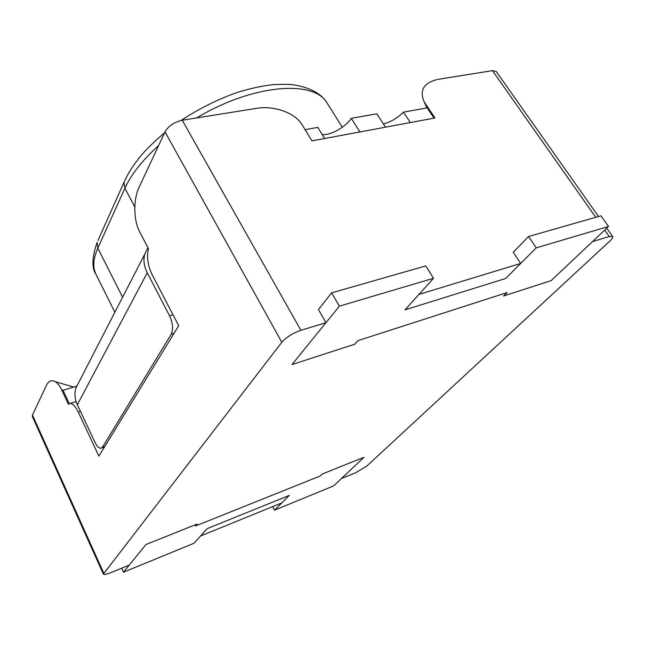 <?xml version="1.0" encoding="UTF-8"?>
<svg xmlns="http://www.w3.org/2000/svg" width="645" height="645" viewBox="0 0 645 645"><rect width="100%" height="100%" fill="white"/><g stroke="black" fill="none" stroke-linecap="round" stroke-linejoin="round"><path stroke-width="0.97" d="M322.508 473.89L363.949 457.313L322.508 473.89L320.484 475.881L195.395 526.014L197.12 524.046L145.964 544.517L129.234 565.125L110.472 572.776C106.344 574.405 103.974 574.856 103.361 574.106L281.817 342.269C286.356 337.166 292.709 333.183 300.884 330.313L325.991 322.669L292.016 364.538L354.887 344.172L292.016 364.538L339.399 306.157L433.529 278.285L404.987 309.858L505.728 278.455L404.987 309.858L418.96 294.402L520.684 263.458L505.728 278.455L536.245 247.865L608.533 226.468L551.177 280.599L503.616 295.999L551.177 280.599L592.465 241.633L609.243 236.53L612.621 236.513C613.089 237.376 612.073 238.981 609.581 241.327L366.739 466.142L355.669 472.753L341.447 478.558L363.949 457.313L333.659 485.903L274.52 510.187L289.307 495.376L207.182 528.642L289.307 495.376L281.817 502.882L200.482 536.059L207.182 528.642L193.968 543.267L123.485 572.204L145.964 544.517L197.12 524.046L195.395 526.014L320.484 475.881L322.508 473.89M358.015 340.608L354.887 344.172L358.015 340.608L507.123 292.564L503.616 295.999L507.123 292.564L358.015 340.608M325.991 322.669L318.453 309.584L331.627 292.854L339.399 306.157M520.684 263.458L513.259 252.243L528.594 236.505L536.245 247.865M383.388 123.913C390.588 122.115 397.288 118.188 403.488 112.125L427.216 107.892L424.999 103.087L434.94 117.987L311.954 140.876L301.981 124.582C295.265 113.028 274.173 105.312 256.831 108.304L182.237 120.228L300.884 330.313M424.999 103.087L423.789 101.039C419.444 89.719 424.257 82.479 438.229 79.303L492.474 70.636L496.263 71.514L598.512 216.502M103.361 574.106L32.355 416.509L32.484 415.066L46.255 385.637C48.544 381.034 51.536 379.703 55.244 381.663C57.631 383.106 59.775 385.839 61.67 389.854L63.049 390.241L76.86 386.137M61.67 389.854L68.346 404.197L70.224 403.375C72.869 403.625 75.538 406.519 78.247 412.058L98.879 456.152L178.689 325.717L152.107 274.617C147.745 265.385 146.544 256.75 148.503 248.72L139.715 231.958C133.499 220.534 133.128 199.611 139.167 187.09L165.007 131.878C168.506 125.944 174.255 122.058 182.237 120.228M305.085 129.661L317.775 127.396L324.637 138.514M322.153 134.491C329.95 135.853 345.776 127.073 351.291 118.317L376.874 113.81L385.5 127.186M69.257 403.56L63.049 390.241M434.053 118.148L427.216 107.892M359.926 131.943L351.291 118.317M410.333 122.566L403.488 112.125M79.262 381.461L75.892 388.016C74.288 393.482 74.772 399.045 77.344 404.705L94.863 442.091C96.806 446.058 98.758 448.122 100.725 448.307L102.474 447.187L171.264 334.175C173.457 329.281 172.884 323.145 169.546 315.76L147.245 272.771C143.98 266.28 143.166 260.048 144.794 254.057L147.931 247.64M121.655 568.213L123.485 572.204M272.666 506.615L274.52 510.187M528.594 236.505L600.995 215.793L608.533 226.468M331.627 292.854L425.789 265.917L433.529 278.285M492.474 70.636L595.714 217.3M604.704 230.08L609.243 236.53M32.484 415.066L103.716 573.066M165.007 131.878L281.817 342.269M78.247 412.058L80.464 411.365M181.108 120.446C199.378 108.457 218.236 99.08 237.683 92.3C250.252 88.478 262.088 85.914 273.19 84.616C283.461 84.197 290.572 84.31 294.531 84.963C311.035 87.93 322 94.13 327.426 103.555C314.962 79.561 253.388 83.785 196.701 117.914M158.597 145.568C142.408 160.242 131.177 174.464 124.912 188.227L134.821 207.021M97.943 240.512L124.042 182.261L124.912 188.227L97.822 248.156L122.59 297.224M96.065 274.512C91.574 268.183 91.913 257.476 97.097 242.407L97.822 248.156C93.17 258.766 92.59 267.554 96.065 274.512L114.883 312.22M164.596 132.749C151.736 143.795 142.634 153.01 137.28 160.395C131.435 168.047 127.025 175.335 124.042 182.261L124.912 180.318M169.546 315.76L173.013 314.816M147.245 272.771L77.344 404.705M102.474 447.187L104.853 446.38M171.264 334.175L173.989 333.401M55.244 381.663L73.74 387.065M606.735 228.161L612.621 236.513M426.982 107.933L423.789 101.039M76.11 401.577L70.224 403.375M327.426 103.555L342.302 127.259M75.892 388.016L144.794 254.057M104.442 447.058L101.805 447.944"/></g></svg>
